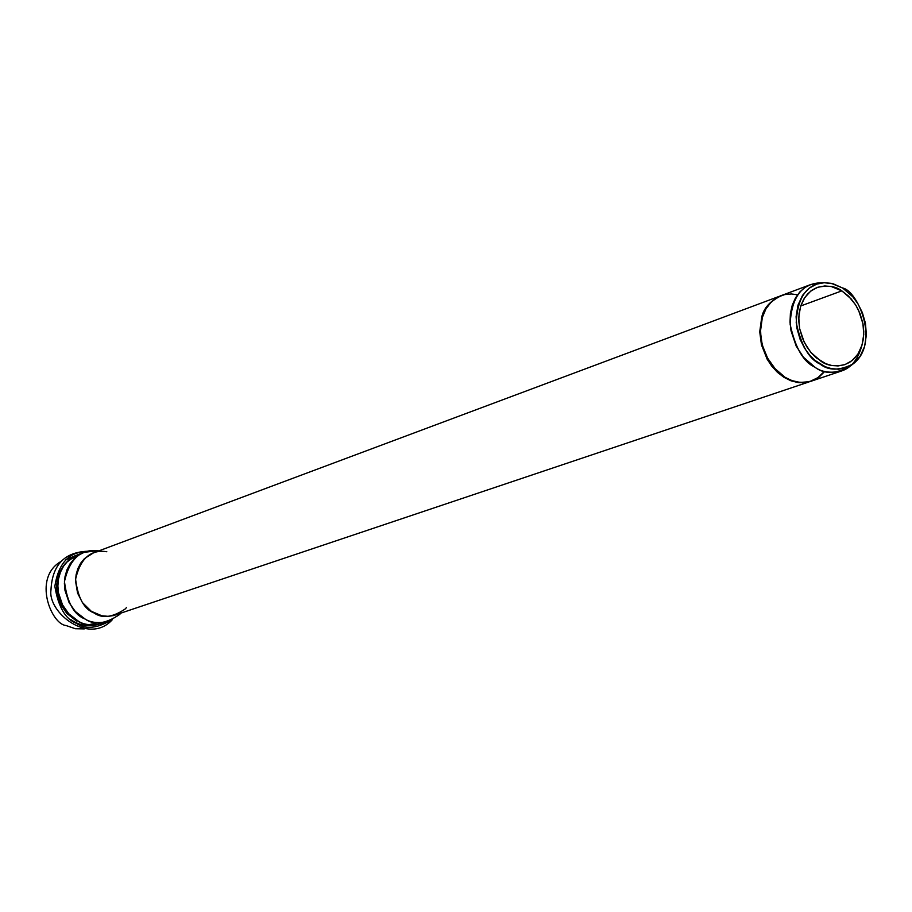 <?xml version="1.0" encoding="UTF-8"?>
<svg xmlns="http://www.w3.org/2000/svg" width="912" height="912" viewBox="0 0 912 912"><rect width="100%" height="100%" fill="white"/><g stroke="black" fill="none" stroke-linecap="round" stroke-linejoin="round"><path stroke-width="1.37" d="M861.578 346.549C857.747 359.795 850.999 367.958 841.331 371.059C830.376 373.407 821.552 372.107 814.849 367.148L803.529 357.299L796.165 346.013L791.012 330.782L790.009 322.175L790.396 313.477L792.254 305.212L795.492 297.882L799.881 291.897L805.057 287.462L810.643 284.59L819.352 282.891M810.643 284.59L781.025 295.67L775.474 298.52L770.332 302.909L765.966 308.837L762.728 316.099L760.87 324.273L760.471 332.88L761.44 341.384L763.561 349.342L766.536 356.432L773.843 367.582L785.061 377.306C791.707 382.196 800.474 383.473 811.361 381.136L841.331 371.059M778.848 296.491L93.343 552.934L84.428 558.623L80.712 563.137L77.873 568.575L76.118 574.663L75.536 581.012L77.554 593.039L82.411 602.547L91.291 611.291L101.848 615.782L108.243 616.33L113.555 615.577L809.149 381.877M84.257 628.904L75.331 628.721L65.96 625.495C51.346 624.321 32.604 578.413 60.431 561.803C32.604 578.413 51.346 624.321 65.96 625.495L75.331 628.721L84.257 628.904M66.097 562.852L64.182 564.938M98.063 622.691L89.33 624.617M87.985 624.515L85.181 624.116M76.562 621.061L66.907 613.525L60.842 604.656L57.023 592.538L56.624 585.686L57.479 578.755L59.656 572.2L62.996 566.432L67.271 561.769L72.105 558.361L77.178 556.183M841.833 290.871C835.677 286.163 827.469 285.023 817.209 287.462L812.227 290.005L807.599 293.96L803.677 299.296L800.782 305.839L799.117 313.226L798.764 320.99L799.653 328.673L804.247 342.296L810.836 352.385L820.937 361.198C826.933 365.644 834.822 366.806 844.626 364.697L849.688 362.303L854.407 358.484L858.454 353.263L861.498 346.788L863.299 339.435L863.778 331.637L862.991 323.897L858.511 310.114L855.365 304.517L848.491 296.104L841.833 290.871L800.736 305.965L841.833 290.871L851.204 298.965L855.935 305.406L860.073 313.671L862.923 323.543L863.755 334.339L862.102 344.918L857.998 353.993L852.025 360.639L845.105 364.526L838.071 365.94L831.527 365.45L825.793 363.694L816.32 357.869L811.452 353.104L806.653 346.606L802.457 338.261L799.573 328.274L798.764 317.365L800.497 306.717L804.715 297.643L810.768 291.053L817.756 287.269L824.801 285.958L831.322 286.539L841.833 290.871M842.677 288.032L831.322 283.347L824.266 282.72L816.639 284.122L809.092 288.226L802.537 295.34L797.977 305.155L796.096 316.669L796.974 328.468L800.086 339.275L804.623 348.304L809.822 355.327L815.089 360.479L825.337 366.772L831.539 368.665L838.607 369.2L846.211 367.673L853.7 363.455L860.141 356.273L864.587 346.446L866.366 335.023L865.465 323.361L862.387 312.679L857.918 303.753L852.8 296.788L842.677 288.032C857.782 290.586 880.513 343.436 853.051 363.956C839.61 370.774 828.62 370.819 820.082 364.082C809.092 359.168 801.135 345.363 796.222 322.666C797.476 297.346 806.812 284.031 824.209 282.72L833.146 283.792L842.677 288.032M824.209 282.72L819.158 282.902C801.124 284.259 791.445 298.053 790.134 324.262C795.218 347.768 803.461 362.064 814.849 367.148C823.707 374.125 835.096 374.08 849.015 367.012L853.051 363.956M126.586 607.472L125.149 609.011C112.552 617.424 102.224 618.746 94.141 612.989C84.132 609.284 77.953 598.021 75.582 579.2C80.153 559.33 89.855 550.084 104.709 551.464L106.807 551.737M98.827 550.882L96.854 550.688C80.347 549.161 69.551 559.421 64.456 581.491C67.078 602.399 73.952 614.905 85.067 619.009C94.05 625.404 105.541 623.922 119.529 614.563L120.943 613.172M119.654 614.437L108.619 621.289C98.724 623.534 90.881 622.771 85.067 619.009L75.286 611.439L69.084 602.593L65.003 590.474L64.399 583.555L65.037 576.509L66.975 569.749L70.133 563.707L74.26 558.691L79.048 554.895L84.143 552.353L97.037 550.711M77.577 554.827L72.493 557.357L67.716 561.142L63.601 566.135L60.454 572.166L58.516 578.903L57.878 585.926L58.471 592.811L62.54 604.884L68.719 613.708L78.478 621.254C84.269 624.994 92.101 625.746 101.962 623.512C92.101 625.746 84.269 624.994 78.478 621.254L68.719 613.708L62.54 604.884L58.471 592.811L57.878 585.926L58.516 578.903L60.454 572.166L63.601 566.135L67.716 561.142L72.493 557.357L84.143 552.353M79.754 554.006L74.442 556.081L69.323 559.455L64.752 564.175L61.115 570.08L58.699 576.874L57.65 584.113L57.969 591.318L61.834 604.109L68.161 613.48L78.272 621.403C84.645 625.643 93.275 626.099 104.173 622.771C93.275 626.099 84.645 625.643 78.272 621.403L68.161 613.48L61.834 604.109L57.969 591.318L57.65 584.113L58.699 576.874L61.115 570.08L64.752 564.175L69.323 559.455L74.442 556.081L79.754 554.006M86.059 551.714C68.822 552.011 58.414 563.525 54.845 586.256C58.265 606.947 65.482 619.316 76.483 623.375C85.147 629.451 96.478 628.528 110.5 620.582C96.478 628.528 85.147 629.451 76.483 623.375C65.482 619.316 58.265 606.947 54.845 586.256C58.414 563.525 68.822 552.011 86.059 551.714M65.413 560.002L75.035 555.784M782.553 295.1C770.971 300.458 764.256 307.754 762.398 316.988L760.403 331.877L762.261 345.169L768.337 359.852L773.182 366.863L779.122 373.008L785.87 377.842L793.041 381.045L800.177 382.493L806.903 382.265L812.911 380.612L805.285 382.47L798.57 382.322L791.525 380.521L784.537 377.032L778.039 372.028L772.373 365.826L767.779 358.883L762.09 344.485L760.403 331.535L762.398 316.988C764.199 308.29 770.412 301.177 781.014 295.625L782.553 295.1M824.744 371.446L819.067 377.066L809.503 381.683L800.098 382.436L791.844 380.589L785.061 377.306L775.998 369.976L766.924 357.196L763.298 348.544L760.984 338.66L760.505 328.16L762.158 317.935L765.909 308.917L771.347 301.861L777.833 297.107L784.696 294.587L791.377 293.96L797.521 294.758M781.014 295.625L780.341 295.876C769.739 301.416 763.538 308.541 761.737 317.228L759.73 331.774L761.429 344.713L767.117 359.111L771.7 366.065L777.366 372.256L783.864 377.26L790.852 380.749L797.897 382.538L804.623 382.698L811.042 381.296L804.977 382.664L798.251 382.584L791.183 380.863L784.16 377.443L777.605 372.472L771.883 366.282L767.231 359.328L761.463 344.861L759.742 331.854L761.737 317.228C763.549 308.427 769.865 301.268 780.683 295.75M811.03 381.239L817.916 377.636L824.095 371.64M96.227 624.925C87.21 626.92 78.66 625.108 70.566 619.487M72.242 557.346L73.302 556.867M108.619 621.289L101.962 623.512M87.917 551.236C64.513 552.034 52.212 564.95 50.981 589.973C47.515 612.294 88.852 645.525 112.244 619.784M811.384 381.182L810.711 381.41"/></g></svg>
